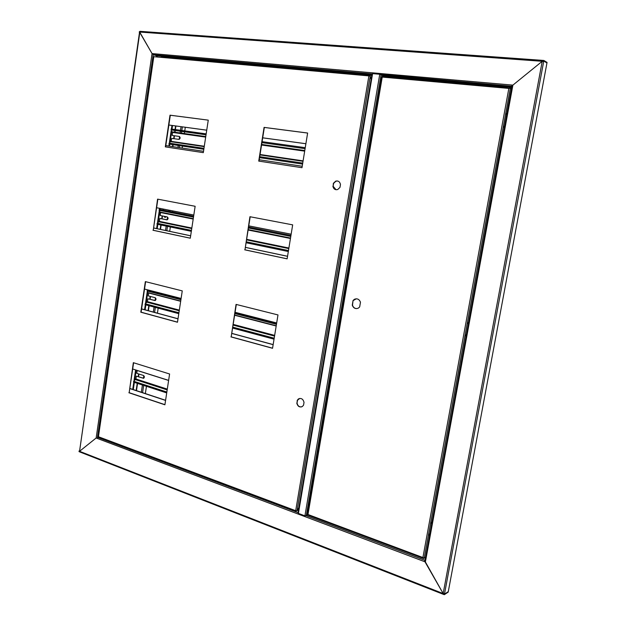 <?xml version="1.0" encoding="UTF-8"?>
<svg xmlns="http://www.w3.org/2000/svg" width="626" height="626" viewBox="0 0 626 626"><rect width="100%" height="100%" fill="white"/><g stroke="black" fill="none" stroke-linecap="round" stroke-linejoin="round"><path stroke-width="0.94" d="M139.778 32.2L152.055 53.578L152.713 53.672M161.563 56.183L161.438 57.005L161.265 56.16L156.61 55.745L153.088 54.665L152.721 53.633L152.055 53.578L139.551 32.106M512.232 85.214L512.897 85.113L511.849 85.026L512.068 85.692M444.131 593.933L444.366 594.661L448.193 592.126L448.286 591.625L444.468 594.16L444.562 593.651L443.161 593.558L444.468 594.16L448.286 591.625L546.952 62.976L543.767 61.035L546.952 62.976L547.061 62.412L543.877 60.472L543.305 61.379L542.218 61.301L512.897 85.113L542.218 61.301L543.665 61.598L543.767 61.035L543.345 61.481M96.787 438.13L96.154 437.997L79.549 451.307L443.161 593.558L424.788 561.459L512.045 85.12M139.191 32.012L139.903 31.323L543.751 60.456M152.721 53.633L511.849 85.026L511.958 86.271L379.982 74.353M511.786 87.233L507.029 86.811L507.044 87.851L507.232 86.826M424.89 560.927L424.444 561.6L425.39 561.952L443.161 593.558L542.218 61.301L139.848 32.059L79.549 451.307L139.551 32.082M79.322 451.769L78.954 451.072L79.549 451.307L96.154 437.997L96.772 438.231L98.454 437.12M424.984 560.411L424.444 561.6L96.772 438.231M424.858 557.789L425.422 558.001M298.195 512.444L298.414 513.406L304.925 515.855L307.734 514.963M383.91 76.857L383.66 76.09L380.592 74.697M304.925 515.855L379.747 74.259L372.595 73.633L372.094 74.251M164.364 216.338L165.139 217.394M164.028 216.267L164.881 217.379L166.007 216.666M141.366 377.65L140.584 377.4M165.671 216.596L165.577 217.222M145.357 393.582L146.445 386.32M157.416 313.172L158.175 308.149M169.693 231.346L170.35 226.964M172.596 212.011L172.76 210.915M182.182 148.072L182.487 146.085M184.412 133.221L184.623 131.82M184.764 130.889L185.304 127.258M353.064 300.496L352.258 305.206C353.541 308.274 355.576 309.236 358.377 308.094L359.66 306.936L360.474 302.201C359.199 299.165 357.18 298.195 354.41 299.298L353.064 300.496L352.501 305.198C353.252 307.366 354.652 308.501 356.695 308.618M356.35 298.79L353.307 300.488M307.593 514.478L307.922 515.096M382.306 76.896L382.971 76.967L382.337 76.716L382.416 77.108L382.423 76.208L382.236 77.092L381.766 76.662L382.29 76.716M424.968 557.727L423.645 558.47L422.91 557.539L424.209 558.149L425.547 557.343M429.851 533.884L428.528 534.565L428.395 535.316L429.71 534.635M432.01 522.076L430.704 522.726L430.563 523.485L431.877 522.827M466.339 334.965L465.095 335.106L464.946 335.896L466.198 335.755M468.6 322.64L467.356 322.742L467.215 323.532L468.451 323.431M504.556 126.632L503.39 126.178L503.241 127.008L504.407 127.454M506.919 113.752L505.761 113.259L505.612 114.089L506.77 114.574M511.497 88.782L510.362 88.141L508.836 88.415L509.947 87.546L511.019 88.469M509.947 87.546L509.47 88.211L510.01 88.109M383.018 77.162L384.779 77.319M428.474 534.854L429.772 534.283M506.896 113.869L505.73 113.416M504.54 126.742L503.367 126.311M468.068 322.687L468.475 323.306M464.985 335.716L466.221 335.614M191.329 231.33L157.009 224.178L157.142 223.279L159.38 221.354L159.81 218.427L166.97 219.859M159.81 218.427L167.197 219.812C168.386 218.771 168.378 217.801 167.173 216.901L160.248 215.508L160.522 212.144M193.246 218.724L159.92 212.081L159.067 210.297L159.481 209.42L193.637 216.166M248.577 227.019L290.957 235.384M159.207 209.397L193.63 216.189M248.577 227.042L290.949 235.415M288.32 251.535L246.088 242.739M171.039 141.726L171.72 138.393L179.099 139.402C180.437 138.354 180.468 137.368 179.208 136.429L172.158 135.419L179.372 136.468M172.158 135.419L172.604 132.438L171.61 131.75L171.148 128.995L206.173 133.878M262.091 141.664L305.245 147.673M203.826 149.278L168.91 144.035L170.397 141.632L204.225 146.648M168.91 144.035L203.826 149.285M302.569 164.106L259.555 157.65L302.569 164.098M178.786 313.665L145.052 304.635L145.185 303.751L147.431 301.654L147.861 298.782L155.045 300.582L155.444 297.851M147.861 298.782L155.232 300.527C156.289 299.502 156.242 298.547 155.099 297.679L148.284 295.902L148.698 292.796M147.947 292.624L147.087 290.988L147.493 290.096L181.063 298.719M235.032 312.585L276.637 323.266M147.212 290.096L181.055 298.79M235.024 312.656L276.622 323.345M274.039 339.167L232.582 328.071M166.712 392.925L133.541 382.11L133.674 381.242L135.928 378.98L136.343 376.156L143.55 378.315M136.343 376.156L143.698 378.26C144.637 377.251 144.559 376.32 143.464 375.467L136.765 373.331L137.196 370.451M136.358 370.193L135.85 369.997M468.17 323.298L467.246 323.376M465.032 335.458L466.026 335.004M468.264 322.773L467.34 322.852M506.473 114.448L505.683 113.689M503.265 126.859L503.789 127.219M504.133 127.195L504.235 126.655M431.619 522.561L430.641 523.046M428.52 534.612L429.514 534.056M307.624 133.056L264.336 127.446L259.007 161.14M250.197 216.768L244.969 249.829L287.138 258.82M236.315 304.463L231.19 336.866L272.568 348.205M133.604 362.759L129.167 392.698L164.928 404.662M145.623 281.684L141.108 312.186L177.494 322.155M157.862 199.185L153.253 230.274L190.288 238.17M208.262 120.145L170.014 115.184L165.319 146.86L203.309 152.65L208.262 120.145L170.303 115.247L165.608 146.907M299.737 398.426L297.499 400.257L297.037 403.019C297.616 405.695 299.056 407.002 301.364 406.947M337.594 181.008L335.943 181.188L333.611 183.371L333.134 186.266L336.052 189.733M258.734 161.101L301.982 167.698L307.632 133.025L264.078 127.383L258.734 161.101M244.696 249.813L287.131 258.859L292.671 224.859L249.938 216.721L244.969 249.829M230.916 336.89L272.553 348.299L277.991 314.933L236.057 304.4L231.19 336.866M128.878 392.737L164.904 404.795L169.599 373.988L133.33 362.673L129.167 392.698M145.349 281.614L140.811 312.202L177.479 322.241L182.26 290.887L145.349 281.614M152.963 230.251L190.281 238.209L195.14 206.283L157.572 199.131L153.253 230.274M296.779 403.066C297.733 406.485 299.596 407.628 302.374 406.493L303.563 405.132L304.025 402.362C303.07 398.95 301.216 397.807 298.453 398.918L297.24 400.304L297.037 403.019M332.883 186.219C333.556 189.029 335.16 190.132 337.704 189.529L339.988 187.37L340.474 184.459C339.801 181.673 338.212 180.57 335.692 181.141L333.368 183.332L333.134 186.266M295.973 510.918L296.043 511.442L295.691 510.699L297.014 510.808L298.868 507.717M98.423 436.4L98.822 437.457M371.085 79.486L370.248 76.161L368.886 75.895L369.379 75.566M153.8 56.653L98.438 436.745L295.691 510.699L368.886 75.895L153.495 56.669L98.18 436.533M157.76 57.005L368.98 75.527M368.925 75.699L368.354 75.848M206.729 130.192L168.856 125.012L206.736 130.169M153.597 227.942L190.648 235.783M141.593 308.876L178.011 318.759M129.801 388.433L165.593 400.288M305.887 143.745L262.693 137.837M245.361 247.348L287.553 256.277M231.745 333.345L273.163 344.59M165.804 145.592L203.513 151.304M193.81 215.054L156.594 207.73M153.589 227.981L190.64 235.822M181.11 298.445L144.536 289.055M141.586 308.954L177.995 318.845M168.629 380.373L132.681 368.996M129.785 388.558L165.577 400.421M305.887 143.722L262.701 137.814M259.227 159.747L302.217 166.258M291.145 234.194L248.757 225.861M245.353 247.387L287.545 256.316M276.684 322.977L235.079 312.296M231.73 333.431L273.147 344.676M511.951 86.318L380.678 74.744M372.008 73.985L153.167 54.697L97.484 437.3L298.039 512.631M161.265 56.16L371.867 74.823M382.979 75.809L507.029 86.811M161.485 56.684L369.191 75.175M369.504 75.198L371.774 75.402M383.863 76.482L507.123 87.452M306.083 515.652L424.999 560.317M298.399 510.48L297.428 510.112M298.508 509.838L297.765 509.556M157.118 56.622L157.236 55.8M156.492 56.567L156.61 55.745M96.154 437.997L152.055 53.578M512.897 85.113L425.39 561.952M543.665 61.598L444.562 593.651M381.031 75.042L306.325 515.495M372.595 73.633L298.414 513.406M132.72 389.395L133.792 382.196M134.089 380.17L135.615 369.919M144.567 309.682L145.302 304.705M145.608 302.687L147.188 292.045M156.617 228.584L157.267 224.233M157.564 222.222L159.168 211.408M159.466 209.42L159.63 208.333M168.879 146.061L169.169 144.082M169.474 142.071L171.109 131.069M171.407 129.034L171.947 125.435M172.541 125.513L172.001 129.112M171.673 131.311L170.147 141.625M169.763 144.176L169.474 146.148M160.209 208.442L160.045 209.53M159.912 210.461L158.237 221.721M157.846 224.358L157.196 228.709M147.705 292.585L146.281 302.131M145.881 304.854L145.138 309.839M136.178 370.13L134.77 379.559M134.355 382.376L133.283 389.583M175.914 125.975L175.374 129.582M175.241 130.505L174.975 132.289M174.458 135.764L174.012 138.729M173.128 144.676L172.831 146.656M163.527 209.1L163.363 210.187M162.51 215.962L162.071 218.857M161.156 225.047L160.506 229.406M150.506 296.481L150.091 299.291M149.129 305.723L148.385 310.715M138.949 374.027L138.549 376.742M137.556 383.417L136.476 390.64M141.327 392.252L142.407 385.006M143.409 378.3L143.808 375.655M153.323 312.053L154.066 307.045M165.522 230.47L166.18 226.096M167.111 219.836L167.525 217.058M168.41 211.181L168.566 210.093M177.94 147.431L178.238 145.443M179.146 139.395L179.568 136.562M180.1 133.009L180.366 131.225M180.507 130.302L181.047 126.679M182.369 126.859L181.83 130.482M181.689 131.405L181.477 132.837M179.56 145.647L179.263 147.634M169.873 210.344L169.709 211.439M167.478 226.362L166.821 230.744M155.35 307.389L154.599 312.405M143.667 385.413L142.579 392.666M382.236 77.092L307.976 514.509L422.91 557.539L508.836 88.415L382.236 77.092M430.563 523.485L428.528 534.565M464.946 335.896L430.704 522.726M467.215 323.532L465.095 335.106M503.241 127.008L467.356 322.742M505.612 114.089L503.39 126.178M510.362 88.141L505.761 113.259M428.395 535.316L424.209 558.149M382.337 76.716L509.134 88.031M290.448 238.475L248.099 230.024M193.199 219.069L160.679 212.582M159.38 221.354L191.83 228.036M246.628 239.32L288.891 248.029M159.043 221.745L191.759 228.498M246.558 239.797L288.813 248.514M158.488 221.698L191.752 228.56M246.542 239.868L288.805 248.585M290.511 238.107L248.162 229.664M159.067 210.297L193.489 217.12M248.42 227.997L290.785 236.393M288.484 250.556L246.237 241.785M191.47 230.407L157.142 223.279M304.682 151.14L261.558 145.029M205.68 137.125L172.604 132.438M171.274 141.366L204.287 146.249M260.056 154.505L303.094 160.866M259.993 154.912L303.023 161.289M304.76 150.655L261.629 144.559L304.752 150.67M205.743 136.671L172.393 131.961M304.768 150.616L261.637 144.528M205.751 136.632L171.853 131.843M171.015 129.911L206.024 134.817M261.934 142.634L305.081 148.675M302.734 163.096L259.712 156.672M203.966 148.339L169.051 143.119M276.191 326.005L234.609 315.254M180.671 301.294L148.714 293.023M147.431 301.654L179.326 310.113M233.162 324.385L274.657 335.387M147.094 302.068L179.255 310.606M233.083 324.902L274.571 335.919M146.539 302.084L179.232 310.762M233.06 325.066L274.548 336.084M147.087 290.988L180.914 299.697M234.875 313.595L276.465 324.315M274.204 338.212L232.731 327.132M178.926 312.765L145.185 303.751M168.613 380.451L137.188 370.498M135.928 378.98L167.298 389.122M135.584 379.419L167.212 389.654M135.028 379.489L167.173 389.896M166.852 392.032L133.674 381.242M297.014 510.808L370.248 76.161M153.088 54.665L372.024 73.954M507.06 86.826L383.034 75.832M371.867 74.838L161.312 56.176M444.163 594.645L79.119 451.682M298.023 512.717L372.008 74.009M136.155 390.538L137.235 383.315M138.229 376.641L138.636 373.925M148.065 310.629L148.808 305.637M149.763 299.205L150.185 296.395M160.17 229.335L160.819 224.977M161.743 218.795L162.173 215.892M163.034 210.125L163.198 209.037M172.502 146.609L172.792 144.629M173.684 138.675L174.122 135.717M174.701 131.851L174.904 130.458M175.045 129.535L175.577 125.928M307.452 514.549L381.766 76.662M423.348 558.415L307.734 515.073M290.519 238.052L248.17 229.609M193.254 218.67L159.583 211.956M172.455 131.984L205.743 136.687M304.776 150.553L261.645 144.457M205.758 136.57L171.61 131.75M276.23 325.77L234.648 315.019M180.703 301.067L147.517 292.491M168.621 380.405L135.912 370.052M295.785 511.387L98.611 437.378"/></g></svg>
